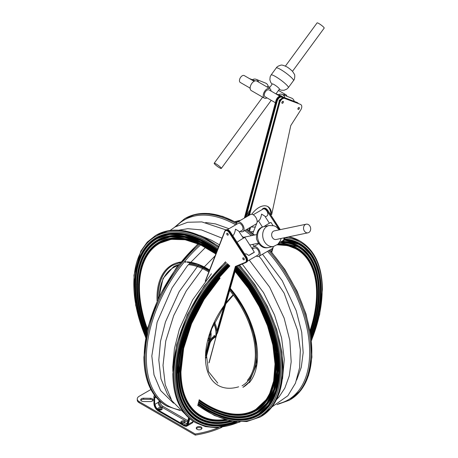 <?xml version="1.0" encoding="UTF-8"?>
<svg xmlns="http://www.w3.org/2000/svg" width="458" height="458" viewBox="0 0 458 458"><rect width="100%" height="100%" fill="white"/><g stroke="black" fill="none" stroke-linecap="round" stroke-linejoin="round"><path stroke-width="0.69" d="M150.184 401.597A2.862 1.649 0 0 0 153.109 399.949A2.862 1.649 0 0 0 150.316 398.294L143.623 398.208A2.862 1.649 0 0 0 140.698 399.857A2.862 1.649 0 0 0 143.491 401.511L150.184 401.597M201.131 426.988A2.862 1.649 0 0 0 198.016 426.633A2.862 1.649 0 0 0 196.247 428.156A2.862 1.649 0 0 0 197.089 429.323A2.862 1.649 0 0 0 200.203 429.684A2.862 1.649 0 0 0 201.972 428.156A2.862 1.649 0 0 0 201.131 426.988M184.906 422.797A1.981 1.145 0 0 0 184.448 422.385A1.981 1.145 0 0 0 181.191 422.797M161.874 409.504A1.981 1.145 0 0 0 161.416 409.091A1.981 1.145 0 0 0 158.159 409.504M150.9 389.512L139.203 396.262A6.601 3.813 0 0 0 137.268 398.958A6.601 3.813 0 0 0 139.203 401.655L195.263 434.024A75.954 43.853 0 0 0 218.666 427.635M137.268 398.958L137.268 400.04A6.601 3.813 0 0 0 139.203 402.731L195.263 435.1L195.263 434.024M221.97 427.291A75.954 43.853 180 0 1 195.263 435.1M140.852 400.395A2.862 1.649 180 0 1 143.623 399.284L150.316 399.376A2.862 1.649 180 0 1 152.955 400.487M196.408 428.694A2.862 1.649 180 0 1 199.11 427.583A2.862 1.649 180 0 1 201.812 428.694M182.107 423.266A1.981 1.145 180 0 1 183.984 423.266M159.081 409.967A1.981 1.145 180 0 1 160.953 409.967M283.737 240.69A4.403 2.542 -120 0 0 283.914 240.599L283.29 240.96A4.403 2.542 -120 0 1 283.113 241.045L280.141 242.271M272.207 248.62L271.348 251.631M267.031 210.869L267.655 210.508A4.403 2.542 -120 0 0 263.464 208.316L262.84 208.671A4.403 2.542 -120 0 1 267.031 210.869L279.363 229.819M262.84 208.671A4.403 2.542 -120 0 0 262.125 209.558L262.102 209.609M252.77 233.528L256.801 223.189M256.995 222.691L257.493 221.42M283.29 240.96A4.403 2.542 -120 0 0 284.069 237.828M230.031 289.158A68.66 39.64 60 0 1 248.402 380.552A68.66 39.64 60 0 1 242.219 385.728L242.064 385.819A68.66 39.64 -120 0 0 248.247 380.638A68.66 39.64 -120 0 0 229.973 289.364M173.485 266.854A68.66 39.64 60 0 1 173.559 266.808A68.66 39.64 60 0 1 178.786 264.598M189.515 263.774A68.66 39.64 60 0 1 209.209 270.993M158.107 298.696A70.418 40.659 60 0 1 172.603 265.331M253.062 250.097L254.333 252.289L248.837 255.467L246.415 253.932L244.595 253.858M247.389 261.18L258.215 254.929A3.962 2.284 -120 0 0 258.822 251.757A3.962 2.284 -120 0 0 256.234 248.265A3.962 2.284 -120 0 0 254.253 248.07L252.432 249.118M253.091 250.142L244.967 237.525A5.719 0.389 147.2 0 0 239.328 240.696A5.719 0.389 147.2 0 0 237.049 242.259M254.333 252.289A5.719 0.389 147.2 0 0 248.837 255.467M155.193 396.176L154.878 396.937A4.403 2.542 60 0 0 154.672 398.111L154.672 404.431A4.403 2.542 60 0 0 157.787 409.818L183.933 424.915L187.196 423.032M159.029 400.406L159.029 401.912L154.672 404.431M206.152 352.288L208.722 342.699A5.719 2.336 -48.4 0 1 213.812 336.458L214.126 336.275A0.882 0.624 15 0 0 214.149 335.382L215.724 336.928L214.636 337.557L214.413 336.991L215.352 336.453M158.187 402.399A4.403 2.542 -120 0 0 161.302 407.792A2.198 1.271 180 0 1 162.218 408.822A2.198 1.271 180 0 1 160.689 410.03A2.198 1.271 180 0 1 158.233 409.561A2.198 1.271 180 0 1 157.815 408.822A2.198 1.271 180 0 1 159.012 407.689A2.198 1.271 180 0 1 161.302 407.792L162.143 407.305A4.403 2.542 60 0 1 159.029 401.912A0.882 0.51 0 0 1 160.277 401.912L160.277 401.54M157.787 409.818L158.233 409.561A4.403 2.542 60 0 1 155.119 404.174M188.622 417.719L186.938 423.988A4.403 2.542 60 0 1 186.137 425.133A4.403 2.542 60 0 1 183.933 424.915M162.012 409.36A2.198 1.271 0 0 0 161.634 409.034L157.924 409.217M246.473 262.199A4.403 2.542 -120 0 0 246.65 262.113A4.403 2.542 -120 0 0 246.438 256.686L245.305 257.39A3.962 2.284 -120 0 1 245.339 262.348L235.355 266.459L216.977 330.831L217.355 331.729L216.691 334.443L208.9 362.885M189.223 418.251L187.603 424.291A5.719 3.303 60 0 1 183.698 425.499L158.096 410.717A5.719 3.303 60 0 1 154.048 403.71L154.048 396.525M236.528 266.401L217.43 333.287L216.88 333.607M230.391 232.023L229.773 232.383A4.403 2.542 -120 0 0 225.582 230.185L226.2 229.83A4.403 2.542 -120 0 1 230.391 232.023L246.438 256.686M243.519 259.743A1.099 0.635 60 0 1 242.797 258.77A1.099 0.635 60 0 1 242.963 257.888A1.099 0.635 60 0 1 244.068 258.524A1.099 0.635 60 0 1 244.068 259.795A1.099 0.635 60 0 1 243.519 259.743M227.471 235.074A1.099 0.635 60 0 1 226.75 234.107A1.099 0.635 60 0 1 226.922 233.225A1.099 0.635 60 0 1 228.021 233.861A1.099 0.635 60 0 1 228.021 235.131A1.099 0.635 60 0 1 227.471 235.074M214.539 322.312A17.873 10.322 60 0 1 216.977 330.831M228.227 234.41A1.099 0.635 60 0 1 227.643 233.403M154.048 395.947L154.392 395.117M185.038 422.654A2.198 1.271 0 0 0 181.488 422.293A2.198 1.271 0 0 0 181.053 422.654M181.488 421.217A2.198 1.271 180 0 1 183.887 420.942A2.198 1.271 180 0 1 185.25 422.116A2.198 1.271 180 0 1 183.045 423.387A2.198 1.271 180 0 1 180.847 422.116A2.198 1.271 180 0 1 181.488 421.217M232.779 235.687L232.882 235.624C234.067 234.605 234.943 232.452 235.504 229.16L238.767 231.147L243.335 238.24M257.15 221.615L258.942 220.579C260.127 219.559 261.003 217.407 261.564 214.115L264.827 216.102L269.396 223.195M283.8 237.885A3.962 2.284 60 0 1 283.073 240.582L279.208 242.809M240.261 231.37A5.502 3.177 -120 0 0 242.94 231.599L256.011 224.054A5.502 3.177 -120 0 0 256.011 217.699A5.502 3.177 -120 0 0 250.509 214.521L237.439 222.073A5.502 3.177 -120 0 0 236.299 224.506M239.276 231.937L242.167 230.265A3.962 2.284 -120 0 0 242.774 227.094A3.962 2.284 -120 0 0 240.187 223.601A3.962 2.284 -120 0 0 238.206 223.407L227.38 229.653M242.94 231.599A5.502 3.177 -120 0 0 242.94 225.244A5.502 3.177 -120 0 0 237.439 222.073M253.188 214.756L263.064 209.054A3.962 2.284 60 0 1 265.045 209.249A3.962 2.284 60 0 1 267.632 212.741A3.962 2.284 60 0 1 267.025 215.913L265.337 216.892M256.308 256.033A5.502 3.177 -120 0 0 258.988 256.262L272.058 248.717A5.502 3.177 -120 0 0 273.186 246.541M258.988 256.262A5.502 3.177 -120 0 0 258.988 249.913A5.502 3.177 -120 0 0 253.486 246.736A5.502 3.177 -120 0 0 252.352 248.992M244.274 259.079A1.099 0.635 60 0 1 243.69 258.072M272.985 225.525L271.027 222.479A5.719 0.389 147.2 0 0 265.388 225.651A5.719 0.389 147.2 0 0 263.963 226.607M245.78 262.589L235.904 266.659L235.355 266.459M303.992 230.305A4.403 3.532 -101.8 0 1 306.202 224.202A4.403 3.532 -101.8 0 1 310.221 226.71A4.403 3.532 -101.8 0 1 308.011 232.813A4.403 3.532 -101.8 0 1 303.992 230.305M308.011 232.813L276.117 239.494A4.403 3.532 -101.8 0 1 271.903 236.454A4.403 3.532 -101.8 0 1 273.46 231.204A4.403 3.532 -101.8 0 1 274.313 230.878L306.202 224.202M300.442 104.424A4.403 2.542 120 0 0 300.248 104.292L300.872 104.647A4.403 2.542 120 0 1 300.694 110.023L290.784 125.544L271.651 214.642L270.718 214.006A17.936 10.357 120 0 0 267.461 206.375M298.673 107.561A1.099 0.635 120 0 0 297.952 108.535A1.099 0.635 120 0 0 298.124 109.416A1.099 0.635 120 0 0 298.673 109.359A1.099 0.635 120 0 0 299.389 108.391A1.099 0.635 120 0 0 299.223 107.51A1.099 0.635 120 0 0 298.673 107.561M282.626 101.424A1.099 0.635 120 0 0 281.905 102.397A1.099 0.635 120 0 0 282.076 103.279A1.099 0.635 120 0 0 282.626 103.222A1.099 0.635 120 0 0 283.347 102.254A1.099 0.635 120 0 0 283.176 101.373A1.099 0.635 120 0 0 282.626 101.424M249.478 215.123L279.706 102.769A4.403 2.542 120 0 1 284.613 98.413L300.042 104.189A0.441 0.361 -69.1 0 0 299.956 104.155M271.651 214.642A17.936 10.357 120 0 0 267.941 206.621A17.936 10.357 120 0 0 251.751 214.275M298.496 107.687A1.099 0.635 -60 0 1 297.912 108.695M282.449 101.55A1.099 0.635 -60 0 1 281.87 102.558M293.962 101.258L294.236 101.338A5.719 4.654 111.7 0 0 291.689 98.161L282.185 94.377A5.719 4.654 111.7 0 1 284.727 97.548A5.719 4.654 111.7 0 1 284.773 97.743M278.412 94.766A5.719 4.654 111.7 0 1 282.185 94.377M244.366 218.071L275.968 100.617L277.199 101.109A3.962 2.284 120 0 1 281.613 97.188L283.565 97.932M250.48 227.242A5.719 4.265 82.4 0 1 250.245 228.645L249.581 231.032M297.334 102.626A4.403 2.542 120 0 0 297.139 102.495A4.403 2.542 120 0 0 296.927 102.392L297.551 102.752A0.441 0.361 110.9 0 1 297.677 103.285M275.968 100.617A4.403 2.542 120 0 1 280.88 96.254L296.927 102.392M279.174 101.573A1.099 0.635 -60 0 1 279.277 100.388A1.099 0.635 -60 0 1 280.25 99.712M245.889 217.195L246.089 216.714A17.873 10.322 -60 0 1 249.959 209.987M279.649 99.936A1.099 0.635 -60 0 1 279.065 100.943M248.889 230.511L249.375 228.76L250.245 228.645M249.57 227.769A5.719 4.265 82.4 0 1 249.375 228.76M279.912 96.186L275.35 93.547L281.533 96.008A3.962 3.223 111.7 0 1 281.876 96.174A3.962 3.223 111.7 0 1 282.741 96.97M275.321 93.535L269.086 89.934A3.962 2.284 120 0 0 267.106 90.129A3.962 2.284 120 0 0 264.518 93.621A3.962 2.284 120 0 0 265.125 96.793L275.401 102.729M254.11 81.284L244.234 75.581A3.962 2.284 -60 0 0 242.253 75.782A3.962 2.284 -60 0 0 239.666 79.268A3.962 2.284 -60 0 0 240.273 82.446L250.148 88.148M255.209 80.86L249.289 78.501M266.911 86.888L268.182 86.293A5.719 4.654 111.7 0 0 265.634 83.116L256.125 79.331A5.719 4.654 111.7 0 1 258.552 82.074M270.999 91.039A5.502 3.177 120 0 0 269.859 88.6L256.789 81.055A5.502 3.177 120 0 0 251.287 84.232A5.502 3.177 120 0 0 251.287 90.581L264.358 98.132A5.502 3.177 120 0 0 266.046 98.298A5.502 3.177 120 0 0 267.037 97.898M269.859 88.6A5.502 3.177 120 0 0 264.358 91.777A5.502 3.177 120 0 0 264.358 98.132M269.424 87.907A5.502 3.177 120 0 0 269.109 88.171M286.937 96.266A5.502 3.177 120 0 0 285.901 94.737A5.502 3.177 120 0 0 283.416 94.869M252.352 79.721A5.719 4.654 111.7 0 1 256.125 79.331M250.177 88.629A5.719 4.654 111.7 0 1 249.742 87.913M292.502 71.316L324.178 28.104A4.403 0.67 -143.8 0 0 323.743 27.297A4.403 0.67 -143.8 0 0 319.919 24.188A4.403 0.67 -143.8 0 0 317.079 22.9L285.403 66.112M220.865 167.628A4.403 0.67 -143.8 0 0 217.04 164.519A4.403 0.67 -143.8 0 0 214.201 163.231A4.403 0.67 -143.8 0 0 215.781 165.126A4.403 0.67 -143.8 0 0 219.508 167.788A4.403 0.67 -143.8 0 0 221.3 168.435A4.403 0.67 -143.8 0 0 220.865 167.628M276.008 93.81L279.426 89.15A4.403 0.67 -143.8 0 0 276.271 86.007A4.403 0.67 -143.8 0 0 272.327 83.946L269.195 88.217M139.203 401.655L139.203 402.731M143.623 398.208L143.623 399.284M150.316 398.294L150.316 399.376M273.329 246.513L271.737 252.083M284.893 237.656L284.847 239.294L283.914 240.599A4.403 2.542 -120 0 0 284.739 237.691M280.113 229.664L267.77 210.491M249.209 382.825A71.082 41.037 -120 0 0 230.271 288.311M209.598 270.002A71.082 41.037 -120 0 0 187.316 261.844M186.16 261.77A71.082 41.037 -120 0 0 185.324 261.747M180.824 262.005A71.082 41.037 -120 0 0 157.088 300.935M199.19 399.748A95.945 55.395 -120 0 0 263.882 402.485A95.945 55.395 -120 0 0 273.346 382.533M191.891 241.452A95.945 55.395 -120 0 0 147.447 329.044M236.368 223.767A104.75 60.479 -120 0 0 184.459 218.844L185.393 218.306A104.75 60.479 60 0 1 236.677 222.874M246.816 229.361A104.75 60.479 60 0 1 254.179 235.091M269.579 250.148A104.75 60.479 60 0 1 299.572 391.836A104.75 60.479 60 0 1 290.137 399.737L301.204 389.867L308.595 375.411L311.915 357.223L311.022 336.321L305.973 313.873L297.065 291.151L284.807 269.441L269.888 249.971M197.73 405.21A103.869 59.969 -120 0 0 268.554 408.748A103.869 59.969 -120 0 0 236.975 266.218M217.865 248.826A103.869 59.969 -120 0 0 145.404 245.202A103.869 59.969 -120 0 0 145.718 337.369M223.401 417.576A102.546 59.208 -120 0 0 267.775 407.706A102.546 59.208 -120 0 0 236.42 266.791M217.533 249.667A102.546 59.208 -120 0 0 136.57 267.186M239.225 265.291A104.75 60.479 60 0 1 270.632 408.547A104.75 60.479 60 0 1 261.197 416.442L260.264 416.986A104.75 60.479 -120 0 0 269.699 409.086A104.75 60.479 -120 0 0 238.189 265.72M218.334 247.623A104.75 60.479 -120 0 0 155.514 235.555L156.447 235.017A104.75 60.479 60 0 1 218.706 246.673M222.977 415.229A99.907 57.679 -120 0 0 266.218 405.616A99.907 57.679 -120 0 0 235.904 268.588M216.874 251.362A99.907 57.679 -120 0 0 138.39 268.72M198.217 403.389A101.229 58.447 -120 0 0 266.997 406.658A101.229 58.447 -120 0 0 276.987 385.602M191.055 236.763A101.229 58.447 -120 0 0 146.239 334.58M278.733 403.618A103.869 59.969 -120 0 0 297.5 392.037A103.869 59.969 -120 0 0 267.552 251.316M251.362 235.681A103.869 59.969 -120 0 0 244.704 230.58M235.733 224.832A103.869 59.969 -120 0 0 176.33 226.241M276.947 404.654L289.204 400.275A104.75 60.479 -120 0 0 298.639 392.374A104.75 60.479 -120 0 0 268.646 250.686M252.913 235.36A104.75 60.479 -120 0 0 245.883 229.899M146.022 335.68A101.67 58.698 60 0 1 146.966 246.427A101.67 58.698 60 0 1 217.189 250.549M236.133 267.787A101.67 58.698 60 0 1 276.22 389.025A101.67 58.698 60 0 1 198.045 404.03M145.936 336.149A102.105 58.95 60 0 1 146.709 246.083A102.105 58.95 60 0 1 217.298 250.268M236.219 267.489A102.105 58.95 60 0 1 276.517 389.294A102.105 58.95 60 0 1 197.959 404.334M146.577 332.903A99.025 57.176 60 0 1 148.524 248.517A99.025 57.176 60 0 1 216.531 252.238M235.618 269.585A99.025 57.176 60 0 1 274.422 387.416A99.025 57.176 60 0 1 198.532 402.21M146.48 333.367A99.466 57.427 60 0 1 148.266 248.167A99.466 57.427 60 0 1 216.64 251.957M235.704 269.287A99.466 57.427 60 0 1 274.72 387.686A99.466 57.427 60 0 1 198.451 402.513M147.087 330.596A96.827 55.905 60 0 1 149.823 250.257A96.827 55.905 60 0 1 215.981 253.652M235.189 271.084A96.827 55.905 60 0 1 272.922 386.071A96.827 55.905 60 0 1 198.938 400.693M147.19 330.132A96.386 55.647 60 0 1 150.081 250.606A96.386 55.647 60 0 1 215.873 253.932M235.103 271.388A96.386 55.647 60 0 1 272.619 385.802A96.386 55.647 60 0 1 199.018 400.389M147.316 329.588A96.169 55.521 60 0 1 150.367 250.686A96.169 55.521 60 0 1 159.029 243.438A96.169 55.521 60 0 1 207.033 248.156M275.109 366.068A96.169 55.521 60 0 1 263.854 402.748A96.169 55.521 60 0 1 255.192 410.002A96.169 55.521 60 0 1 199.104 400.069M134.755 285.031A102.329 59.082 60 0 1 146.732 245.814A102.329 59.082 60 0 1 217.418 249.971M236.317 267.14A102.329 59.082 60 0 1 267.489 407.62A102.329 59.082 60 0 1 258.278 415.337A102.329 59.082 60 0 1 207.033 410.225M146.131 335.13A101.447 58.572 60 0 1 147.253 246.513A101.447 58.572 60 0 1 207.033 243.839M278.848 368.221A101.447 58.572 60 0 1 266.974 406.922A101.447 58.572 60 0 1 257.837 414.576A101.447 58.572 60 0 1 198.131 403.71M222.559 412.887A97.268 56.157 -120 0 0 264.661 403.527A97.268 56.157 -120 0 0 235.389 270.392M216.216 253.051A97.268 56.157 -120 0 0 140.211 270.254M207.033 405.908A97.044 56.031 -120 0 0 255.633 410.763A97.044 56.031 -120 0 0 264.375 403.446A97.044 56.031 -120 0 0 235.292 270.735M216.096 253.348A97.044 56.031 -120 0 0 158.588 242.671A97.044 56.031 -120 0 0 149.846 249.994A97.044 56.031 -120 0 0 138.488 287.189M207.033 408.067A99.689 57.553 -120 0 0 256.955 413.047A99.689 57.553 -120 0 0 265.932 405.53A99.689 57.553 -120 0 0 235.807 268.938M216.76 251.66A99.689 57.553 -120 0 0 148.289 247.904A99.689 57.553 -120 0 0 136.621 286.113M146.697 332.353A98.808 57.044 60 0 1 148.81 248.602A98.808 57.044 60 0 1 207.033 245.998M276.981 367.144A98.808 57.044 60 0 1 265.411 404.838A98.808 57.044 60 0 1 256.514 412.286A98.808 57.044 60 0 1 198.617 401.889M198.703 401.569A98.584 56.918 -120 0 0 265.44 404.574A98.584 56.918 -120 0 0 275.166 384.067M191.473 239.105A98.584 56.918 -120 0 0 146.812 331.81M210.749 331.437A12.503 7.219 60 0 1 209.667 339.389A12.503 7.219 60 0 1 208.539 340.328L208.018 340.592M247.389 380.386A67.996 39.256 -120 0 0 229.67 290.435M208.808 272.023A67.996 39.256 -120 0 0 188.725 264.695M177.939 265.697A67.996 39.256 -120 0 0 159.235 296.297M209.867 334.031A11.622 6.71 60 0 1 208.356 339.235M209.151 271.142A68.66 39.64 -120 0 0 189.429 263.871M178.74 264.655A68.66 39.64 -120 0 0 173.405 266.899L163.037 278.498L159.018 296.755M180.395 262.543L172.523 265.377A70.418 40.659 -120 0 0 157.953 299.022M230.231 288.46L246.347 312.969L255.701 339.825L256.675 364.316L249.175 382.127L242.946 387.342A70.418 40.659 -120 0 0 249.284 382.035M154.672 398.111L156.092 397.286M213.812 336.458L214.413 336.991A5.719 2.336 -48.4 0 0 209.323 343.231L205.997 355.643M154.878 396.937L155.508 396.576M193.253 421.286L193.196 421.503A6.16 3.555 60 0 1 192.068 423.106L187.087 425.98A6.16 3.555 60 0 0 188.215 424.377L193.196 421.503A0.882 0.624 15 0 0 193.362 421.36M245.339 262.348A0.441 0.361 -112.4 0 0 245.849 262.56A4.403 2.542 -120 0 0 246.026 262.474A4.403 2.542 -120 0 0 245.814 257.047L229.773 232.383L229.258 232.727L245.305 257.39M213.869 336.424L214.149 335.382M194.037 418.36L193.9 418.864M154.048 403.71L154.048 403.349M235.939 266.642L217.355 331.729M229.258 232.727A3.962 2.284 -120 0 0 224.844 231.542L205.676 280.639M205.218 281.223L224.741 231.204L225.582 230.185A4.403 2.542 -120 0 0 224.861 231.072A0.441 0.326 21.3 0 0 224.844 231.542M215.999 336.384L215.724 336.928M214.041 323.377A17.873 10.322 60 0 1 215.844 336.475L215.489 336.624M208.722 342.699L209.323 343.231A0.441 0.309 15 0 0 209.936 343.323A5.284 2.158 -48.4 0 1 214.636 337.557M209.936 343.323L206.003 357.99M189.738 418.692L188.215 424.377A0.441 0.309 15 0 1 187.603 424.291M160.277 401.912A3.521 2.032 60 0 0 162.762 406.229A0.882 0.51 -60 0 1 162.143 407.305L187.488 421.938M213.875 323.749A17.656 10.191 60 0 1 215.541 336.435M162.762 406.229L187.826 420.696M183.698 425.499L184.007 425.677M158.096 410.717L158.405 410.9M279.288 229.836L276.037 226.733L274.027 225.8L269.167 225.519A10.7 8.582 78.2 0 0 267.1 226.315A10.7 8.582 78.2 0 0 263.31 239.076A10.7 8.582 78.2 0 0 273.546 246.467L277.909 244.24L280.451 240.616L281.092 238.452M273.552 246.467L268.399 247.543A10.7 8.582 -101.8 0 1 257.808 238.83A10.7 8.582 -101.8 0 1 264.014 226.596L269.167 225.519M247.635 216.182A17.656 10.191 -60 0 1 248.992 213.605M279.706 102.769L279.065 102.186M248.625 215.609L279.082 102.409A4.403 2.542 120 0 1 283.994 98.052A0.441 0.361 -69.1 0 0 283.949 98.035C281.722 97.789 280.05 99.197 278.951 102.254L248.419 215.729M283.949 98.035L300.248 104.292A4.403 2.542 120 0 0 300.042 104.189L284.613 98.413M270.718 214.006L270.581 214.67M247.715 216.136A17.873 10.322 -60 0 1 248.934 213.8M311.492 340.225A103.869 59.969 120 0 0 322.174 290.011A103.869 59.969 120 0 0 284.899 237.725M227.386 263.59A103.869 59.969 120 0 0 175.54 381.737A103.869 59.969 120 0 0 239.345 421.95M311.532 340.586L319.655 314.463L322.432 289.651C322.169 266.287 314.852 250.188 300.482 241.343A104.75 60.479 120 0 0 288.116 236.981M226.481 262.743A104.75 60.479 120 0 0 174.04 374.821A104.75 60.479 120 0 0 195.732 422.774L205.356 426.604L216.165 427.749L240.066 421.961M199.413 244.32A104.75 60.479 120 0 0 145.094 358.11A104.75 60.479 120 0 0 166.792 406.063L180.481 410.66M166.792 406.063L165.859 405.525A104.75 60.479 -60 0 1 144.161 357.572A104.75 60.479 -60 0 1 198.383 243.868M235.172 221.769A104.75 60.479 -60 0 1 240.284 220.43M237.965 221.769A104.75 60.479 120 0 0 236.145 222.296M200.644 244.881A103.869 59.969 120 0 0 147.253 344.256A103.869 59.969 120 0 0 179.582 409.893M316.587 265.176A103.869 59.969 -60 0 1 319.489 279.105M195.732 422.774L194.799 422.23A104.75 60.479 -60 0 1 173.107 374.283A104.75 60.479 -60 0 1 225.72 262.045M289.027 236.792A104.75 60.479 -60 0 1 299.549 240.805L300.482 241.343M319.426 272.974A102.546 59.208 120 0 0 284.91 238.967M284.2 238.91A102.546 59.208 120 0 0 283.891 238.887M227.987 264.157A102.546 59.208 120 0 0 176.256 377.008A102.546 59.208 120 0 0 232.601 423.364M233.162 294.797A61.177 35.323 120 0 0 226.109 302.904M224.243 305.377A61.177 35.323 120 0 0 206.197 366.074A61.177 35.323 120 0 0 238.647 386.815M310.077 330.453A95.945 55.395 120 0 0 316.575 293.246A95.945 55.395 120 0 0 277.13 244.875M182.65 388.321A95.945 55.395 120 0 0 224.924 419.517M317.606 274.508A99.907 57.679 120 0 0 281.922 241.246M229.183 265.314A99.907 57.679 120 0 0 178.105 375.05A99.907 57.679 120 0 0 232.292 421.24L214.39 423.421L199.041 418.835M311.108 336.945A101.229 58.447 120 0 0 320.308 291.093A101.229 58.447 120 0 0 284.418 240.164M283.846 240.118A101.229 58.447 120 0 0 283.559 240.101M179.009 391.39A101.229 58.447 120 0 0 234.645 421.583M236.053 421.738A101.67 58.698 -60 0 1 177.154 374.1A101.67 58.698 -60 0 1 228.634 264.781M283.691 239.86A101.67 58.698 -60 0 1 284.075 239.883M284.59 239.918A101.67 58.698 -60 0 1 311.268 338.239M236.849 421.807A102.105 58.95 -60 0 1 176.84 374.283A102.105 58.95 -60 0 1 228.439 264.587M283.817 239.454A102.105 58.95 -60 0 1 284.166 239.477M284.773 239.523A102.105 58.95 -60 0 1 311.337 338.783M231.279 421.062A99.025 57.176 -60 0 1 179.021 373.024A99.025 57.176 -60 0 1 229.824 265.938M280.267 242.196A99.025 57.176 -60 0 1 310.827 334.97M232.086 421.205A99.466 57.427 -60 0 1 178.706 373.201A99.466 57.427 -60 0 1 229.63 265.743M280.96 241.795A99.466 57.427 -60 0 1 310.908 335.508M227.157 420.141A96.827 55.905 -60 0 1 180.572 372.125A96.827 55.905 -60 0 1 219.869 277.92M277.909 244.24A96.827 55.905 -60 0 1 310.398 332.256M226.304 419.912A96.386 55.647 -60 0 1 180.887 371.948A96.386 55.647 -60 0 1 220.063 278.092M277.411 244.658A96.386 55.647 -60 0 1 310.306 331.712M277.273 244.767A96.169 55.521 -60 0 1 296.967 249.221A96.169 55.521 -60 0 1 316.884 293.246A96.169 55.521 -60 0 1 310.192 331.082M225.617 419.723A96.169 55.521 -60 0 1 200.804 415.79A96.169 55.521 -60 0 1 180.887 371.856M236.918 421.812A102.329 59.082 -60 0 1 176.53 374.283A102.329 59.082 -60 0 1 228.216 264.375M283.868 239.173A102.329 59.082 -60 0 1 284.195 239.191M284.859 239.242A102.329 59.082 -60 0 1 300.047 243.885A102.329 59.082 -60 0 1 321.241 290.733A102.329 59.082 -60 0 1 321.241 290.819M284.034 240.021L283.622 239.992A101.447 58.572 -60 0 1 284.034 240.003M299.606 244.652L284.504 240.055A101.447 58.572 -60 0 1 320.623 291.093A101.447 58.572 -60 0 1 311.188 337.592M235.349 421.663A101.447 58.572 -60 0 1 198.165 420.364A101.447 58.572 -60 0 1 177.154 374.009M315.785 276.042A97.268 56.157 120 0 0 278.521 243.633M219.399 277.514A97.268 56.157 120 0 0 180.091 377.054A97.268 56.157 120 0 0 227.466 420.221M317.509 292.977A97.044 56.031 120 0 0 317.509 292.885A97.044 56.031 120 0 0 297.408 248.459A97.044 56.031 120 0 0 278.229 243.937M219.634 277.714A97.044 56.031 120 0 0 180.263 372.125A97.044 56.031 120 0 0 200.364 416.551A97.044 56.031 120 0 0 227.317 420.181M319.375 291.901A99.689 57.553 120 0 0 319.375 291.809A99.689 57.553 120 0 0 298.731 246.175A99.689 57.553 120 0 0 281.447 241.515M229.406 265.526A99.689 57.553 120 0 0 178.397 373.201A99.689 57.553 120 0 0 232.189 421.223M280.078 242.311A98.808 57.044 -60 0 1 318.751 292.17A98.808 57.044 -60 0 1 310.73 334.329M230.592 420.931A98.808 57.044 -60 0 1 199.482 418.074A98.808 57.044 -60 0 1 179.021 372.932M310.633 333.693A98.584 56.918 120 0 0 318.442 292.17A98.584 56.918 120 0 0 279.884 242.419M180.83 389.855A98.584 56.918 120 0 0 229.91 420.788M245.219 217.579L276.592 100.972A4.403 2.542 120 0 1 281.504 96.615A0.441 0.361 110.9 0 1 281.613 97.188M298.467 103.582L297.763 102.855A4.403 2.542 120 0 0 297.551 102.752L280.88 96.254M246.089 216.714L277.199 101.109M247.177 216.445A17.873 10.322 -60 0 1 249.272 212.552M280.622 69.502A10.7 1.626 36.2 0 1 289.674 75.976A10.7 1.626 36.2 0 1 293.515 80.591C295.107 79.057 294.9 74.385 294.391 74.248L292.542 71.356C290.2 69.135 288.208 67.589 286.553 66.719C283.347 65.196 281.338 64.721 280.531 65.288C278.327 65.906 276.901 66.788 276.254 67.933A10.7 1.626 36.2 0 1 280.622 69.502M293.515 80.585L288.363 87.615A10.7 1.626 -143.8 0 0 280.691 79.978A10.7 1.626 -143.8 0 0 271.102 74.963L276.254 67.933M273.415 246.496L271.8 252.158M280.307 229.624L267.827 210.434C266.327 208.401 264.873 207.697 263.464 208.316M185.393 218.306L196.488 214.144L209.077 213.502L222.68 216.382L236.809 222.657M247.097 229.2L254.568 235.011M199.659 235.338L211.716 240.353L219.428 244.824M242.225 264.054L263.539 292.639L274.519 315.001L281.59 337.872L284.281 359.427L282.523 378.863M249.261 260.098L269.665 287.189L284.137 318.11L289.851 340.597L291.185 361.791L289.25 375.909L284.796 388.195L279.082 396.828L276.689 399.393M178.964 230.128L187.854 228.697L201.394 229.905L222.033 238.143M258.936 256.291L261.363 259.039L284.103 293.08L297.694 330.665L300.345 349.929L299.612 367.688L295.45 383.203L287.876 395.741L272.023 406.887M170.141 230.414L175.048 226.962L187.666 222.273L201.841 221.907L226.057 229.91M205.676 222.508L215.512 223.916L229.006 228.719M242.105 236.328L243.524 237.324M252.484 244.44L254.436 246.186M262.526 254.224L282.22 280.657L296.212 310.707L301.725 332.262L303.167 352.637L301.278 367.35L296.641 380.066M289.204 400.275L290.137 399.737M159.029 243.438L171.149 239.328L185.158 239.763L200.323 244.732L215.85 253.984M235.091 271.439L248.425 288.368L259.234 306.585L267.512 325.781L272.853 345.029L275.023 364.03L273.649 381.085L269.659 393.577L266.258 399.582L255.192 410.002M155.949 238.097L146.697 245.849L137.852 262.417L134.692 284.241L137.463 309.528L145.925 336.224M197.948 404.397L214.396 414.112L230.471 419.316L245.356 419.734L258.278 415.337M156.39 238.864L169.357 234.502L184.351 235.063L200.581 240.524L217.172 250.606M236.116 267.838L251.007 286.714L263.333 307.936L272.361 330.258L277.571 352.368L278.659 372.978L275.567 390.874L268.485 405.015L257.837 414.576L267.008 406.893M157.266 240.387L148.255 247.938L139.787 263.619L136.576 284.206L138.866 308.097L146.468 333.441M198.434 402.576L214.396 411.942L229.99 416.946L244.423 417.33L256.955 413.047M157.707 241.148L170.25 236.912L184.757 237.41L200.455 242.626L216.508 252.295M235.607 269.636L250.051 288.03L261.987 308.681L270.73 330.384L275.762 351.87L276.792 371.89L273.764 389.271L266.871 403L256.514 412.286L265.451 404.803M158.588 242.671L149.812 250.022L141.722 264.827L138.476 284.189L140.303 306.688L147.07 330.67M198.921 400.75L214.396 409.778L229.504 414.582L243.49 414.919L255.633 410.763M155.514 235.555L147.264 242.099L140.806 251.099L133.959 275.269L135.66 305.263L145.667 337.666M197.667 405.439L214.653 415.595L231.307 421.068L246.788 421.555L260.264 416.986M184.998 262.136L185.845 262.136M187.019 262.182L197.993 264.501L209.529 270.174M184.459 218.844L174.538 227.271M156.447 235.017L169.872 230.454L185.295 230.912L201.886 236.328L218.815 246.387M239.568 265.148L254.825 284.595L267.432 306.419L276.649 329.359L281.945 352.087L283.01 373.299L279.764 391.767L272.361 406.446L261.197 416.442M235.904 266.659L246.65 262.113M193.442 421.2L192.068 423.106M216.691 334.443L209.123 362.684M194.175 418.469L194.043 418.973M153.922 396.428L153.922 403.532C154.163 406.675 155.588 409.137 158.187 410.918L183.784 425.7C185.393 426.415 186.492 426.512 187.087 425.98M258.467 220.859L262.468 227.065M253.486 246.736L258.656 243.748M249.787 245.007L258.278 243.227M242.837 237.467L256.474 234.611M268.399 247.543C263.127 248.837 259.148 245.929 256.474 238.836C256.274 231.674 258.787 227.597 264.014 226.596M270.884 214.195L270.735 214.905M247.578 216.216L249.026 213.457M205.539 247.383L187.494 265.646L172.094 287.801L157.111 322.243L151.827 356.003L154.008 374.873L160.569 390.502L173.519 403.183M255.301 227.042L250.869 227.025M198.703 264.758L179.187 291.632L165.453 321.917L160.489 341.428L158.8 360.028L160.981 378.892L167.536 394.515L170.823 398.992M253.589 231.416L250.681 231.874M215.117 255.867L202.596 268.617L186.32 290.819L173.725 315.556L165.75 341.01L163.014 365.347L165.229 384.709L171.893 400.779L184.877 413.803M191.765 417.112L193.036 417.547M201.239 419.276L201.909 419.345M301.003 248.98L300.213 247.858M211.459 273.741L192.663 299.835L179.387 329.142L174.441 348.481L172.758 366.927L172.878 371.541M179.857 398.363L181.574 401.237M187.414 408.33L189.469 410.162M296.967 249.221L287.721 245.637L277.245 244.79M220.098 278.12L204.045 299.543L191.564 323.6L183.658 348.361L180.95 371.856C181.236 393.233 187.849 407.878 200.804 415.79M197.724 421.125L215.815 425.929L237.038 421.824M311.343 338.874L319.839 308.411L320.72 280.536L313.885 258.226L300.047 243.885M228.674 264.816L207.995 288.214L191.501 316.146L180.881 345.756L177.217 374.009C177.515 396.565 184.494 412.017 198.165 420.364M310.919 335.6L318.35 306.786L318.705 280.588L311.938 259.675L298.731 246.175M229.859 265.972L212.014 285.414L197.054 308.532L183.727 341.319L179.084 372.932C179.376 394.899 186.171 409.944 199.482 418.074M280.044 242.328L298.29 246.936M200.364 416.551L212.913 420.765L227.391 420.204M310.415 332.348L316.81 305.194L316.667 280.674L309.992 261.134L297.408 248.459M240.679 220.201L234.954 221.655M198.056 243.725L176.341 267.838L158.983 296.83L147.779 327.693L143.904 357.211C144.173 380.575 151.489 396.68 165.859 405.525M233.391 295.095L225.857 303.774M223.979 306.305L211.648 329.039L206.152 352.294L208.453 371.558L217.779 383.151M299.549 240.805L289.095 236.775M225.473 261.827L204.308 285.889L187.448 314.549L176.593 344.908L172.849 373.923C173.113 397.286 180.435 413.391 194.799 422.23M297.763 102.855L297.139 102.495M269.888 87.272L268.176 86.281M285.901 94.737L278.475 90.449M221.3 168.435L271.233 100.325M214.201 163.231L262.652 97.148M288.363 87.615L286.897 89.075L284.086 90.26L281.401 90.209L279.214 89.442M271.102 74.963L270.151 76.795L269.865 79.841L270.724 82.383L272.115 84.238"/></g></svg>
